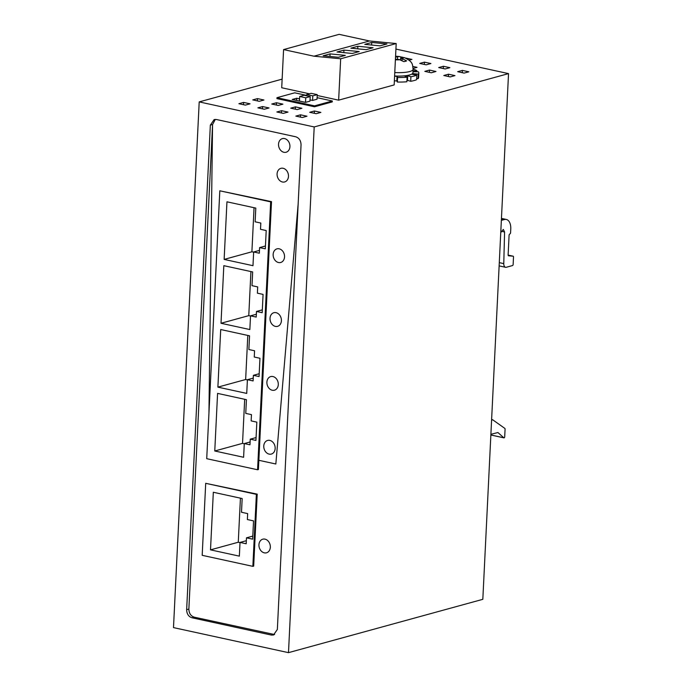 <?xml version="1.0" encoding="UTF-8"?>
<svg xmlns="http://www.w3.org/2000/svg" width="687" height="687" viewBox="0 0 687 687"><rect width="100%" height="100%" fill="white"/><g stroke="black" fill="none" stroke-linecap="round" stroke-linejoin="round"><path stroke-width="1.03" d="M199.204 101.899L173.493 627.609L288.488 652.65L314.199 126.949L199.204 101.899L282.134 79.142M192.008 617.776C188.564 616.617 186.778 613.92 186.649 609.678L210.342 125.12L214.172 119.547L216.371 119.495L295.693 136.773C299.137 137.932 300.915 140.629 301.052 144.871L277.35 629.438L273.529 635.003L271.322 635.054L192.008 617.776L194.223 617.166C190.788 616.007 189.002 613.302 188.865 609.068L212.566 124.51L208.942 413.205L212.566 124.51L215.323 119.392M314.199 126.949L508.535 73.612L482.824 599.322L288.488 652.65M317.093 97.683L332.302 100.998L332.259 101.908L314.491 106.786L276.921 98.602L276.964 97.691L294.732 92.814L306.685 95.416M369.469 40.962L313.942 56.197L283.585 49.584L339.103 34.35L369.469 40.962L396.193 43.547L394.166 84.922L338.648 100.156L317.205 95.484M462.394 70.4L468.843 71.809L464.129 73.097L457.671 71.697L462.394 70.4L462.282 72.702M443.416 66.27L449.865 67.669L445.15 68.966L438.701 67.558L443.416 66.27L443.304 68.563M448.517 74.205L454.966 75.613L450.243 76.91L443.793 75.501L448.517 74.205L448.396 76.506M429.538 70.074L435.987 71.482L431.264 72.779L424.815 71.371L429.538 70.074L429.427 72.375M412.887 66.45L417.009 67.352L413.127 68.417M424.437 62.131L430.895 63.539L426.172 64.836L419.723 63.427L424.437 62.131L424.326 64.432M405.416 58.017L411.917 59.408L409.074 60.19M314.423 111.002L320.881 112.41L316.157 113.707L309.708 112.299L314.423 111.002L314.311 113.303M300.545 114.815L306.995 116.223L302.28 117.511L295.822 116.112L300.545 114.815L300.434 117.116M281.567 110.684L288.016 112.084L283.302 113.381L276.852 111.981L281.567 110.684L281.455 112.977M295.444 106.871L301.902 108.28L297.179 109.576L290.73 108.168L295.444 106.871L295.333 109.173M257.496 98.61L263.945 100.01L259.231 101.307L252.773 99.898L257.496 98.61L257.385 100.903M276.475 102.741L282.924 104.149L278.201 105.437L271.751 104.038L276.475 102.741L276.363 105.042M262.589 106.554L269.046 107.953L264.323 109.25L257.874 107.842L262.589 106.554L262.477 108.847M243.619 102.415L250.068 103.823L245.345 105.12L238.896 103.711L243.619 102.415L243.507 104.716M274.602 634.556L194.223 617.166M298.184 203.601L275.83 464L258.853 460.299L275.83 464L298.184 203.601M257.573 469.762L258.406 469.539L271.511 201.652L219.814 190.806L206.718 458.684L257.573 469.762L270.678 201.884L219.814 190.806M252.85 566.354L253.683 566.131L257.204 494.133L205.705 483.322L202.184 555.319L252.85 566.354L256.371 494.357L205.705 483.322M264.306 552.846A7.059 5.59 74.7 0 1 258.99 546.113A7.059 5.59 74.7 0 1 262.769 539.183A7.059 5.59 74.7 0 1 264.976 539.132A7.059 5.59 74.7 0 1 270.292 545.873A7.059 5.59 74.7 0 1 266.504 552.803A7.059 5.59 74.7 0 1 264.306 552.846A7.059 5.59 74.7 0 1 258.99 546.113A7.059 5.59 74.7 0 1 262.769 539.183A7.059 5.59 74.7 0 1 264.976 539.132A7.059 5.59 74.7 0 1 270.292 545.873A7.059 5.59 74.7 0 1 266.504 552.803A7.059 5.59 74.7 0 1 264.306 552.846M508.535 73.612L395.918 49.086M270.678 201.884L271.511 201.652M226.95 201.806L224.134 259.411L252.979 265.689L253.649 251.974L259.343 253.211L259.617 247.595L265.311 248.831L266.204 230.549L260.51 229.303L260.82 223.043L255.126 221.807L255.796 208.092L226.95 201.806M250.248 439.173L255.942 440.419L256.835 422.136L251.141 420.891L251.451 414.63L245.757 413.394L246.427 399.679L217.581 393.393L214.765 450.99L243.61 457.276L244.28 443.562L249.974 444.798L250.248 439.173L256.079 437.576M217.891 387.133L246.727 393.411L247.406 379.696L253.091 380.942L253.374 375.317L259.059 376.553L259.961 358.27L254.267 357.034L254.568 350.765L248.874 349.528L249.553 335.814L220.707 329.528L217.891 387.133L245.645 379.516L247.389 379.894M221.008 323.268L249.853 329.554L250.523 315.84L256.217 317.076L256.491 311.451L262.185 312.697L263.078 294.405L257.385 293.169L257.694 286.908L252 285.663L252.67 271.949L223.825 265.671L221.008 323.268L248.771 315.651L250.515 316.029M224.134 259.411L251.897 251.785L253.64 252.172M254.053 207.714L251.897 251.785M259.617 247.595L265.448 245.989M253.649 251.974L259.48 250.377M244.28 443.562L250.111 441.964M214.765 450.99L242.528 443.373L244.271 443.75M244.684 399.293L242.528 443.373M247.801 335.436L245.645 379.516M253.374 375.317L259.205 373.719M247.406 379.696L253.237 378.099M250.927 271.571L248.771 315.651M256.491 311.451L262.322 309.854M250.523 315.84L256.354 314.234M210.505 549.858L239.351 556.144L240.021 542.429L246.186 543.769L246.478 537.827L252.644 539.166L253.537 520.883L247.372 519.544L247.663 513.601L241.498 512.253L242.167 498.539L213.322 492.261L210.505 549.858L238.269 542.241L240.012 542.618M256.371 494.357L257.204 494.133M240.021 542.429L246.332 540.695M246.478 537.827L252.79 536.092M240.424 498.161L238.269 542.241M332.302 100.998L314.534 105.867L276.964 97.691M310.198 96.575L304.118 95.253L299.678 96.472L305.749 97.794L310.198 96.575L309.974 101.144L305.526 102.363L292.241 99.469L296.69 98.25L299.558 98.876M317.248 94.643L311.177 93.32L306.728 94.531L312.8 95.854L317.248 94.643L317.025 99.211L312.576 100.431L310.035 99.873M314.534 105.867L314.491 106.786M296.578 100.414L296.69 98.25M299.678 96.472L299.455 101.041M305.749 97.794L305.526 102.363M306.728 94.531L306.668 95.802M312.8 95.854L312.576 100.431M283.894 152.282A7.059 5.59 74.7 0 1 278.578 145.55A7.059 5.59 74.7 0 1 282.357 138.619A7.059 5.59 74.7 0 1 284.564 138.568A7.059 5.59 74.7 0 1 289.88 145.309A7.059 5.59 74.7 0 1 286.101 152.239A7.059 5.59 74.7 0 1 283.894 152.282A7.059 5.59 -105.3 0 0 286.101 152.239A7.059 5.59 -105.3 0 0 289.88 145.309A7.059 5.59 -105.3 0 0 284.564 138.568A7.059 5.59 -105.3 0 0 282.357 138.619A7.059 5.59 -105.3 0 0 278.578 145.55A7.059 5.59 -105.3 0 0 283.894 152.282M282.443 181.995A7.059 5.59 74.7 0 1 277.127 175.262A7.059 5.59 74.7 0 1 280.906 168.332A7.059 5.59 74.7 0 1 283.113 168.281A7.059 5.59 74.7 0 1 288.428 175.022A7.059 5.59 74.7 0 1 284.641 181.952A7.059 5.59 74.7 0 1 282.443 181.995A7.059 5.59 -105.3 0 0 284.641 181.952A7.059 5.59 -105.3 0 0 288.428 175.022A7.059 5.59 -105.3 0 0 283.113 168.281A7.059 5.59 -105.3 0 0 280.906 168.332A7.059 5.59 -105.3 0 0 277.127 175.262A7.059 5.59 -105.3 0 0 282.443 181.995M278.501 262.52A7.059 5.59 74.7 0 1 273.186 255.787A7.059 5.59 74.7 0 1 276.973 248.857A7.059 5.59 74.7 0 1 279.171 248.806A7.059 5.59 74.7 0 1 284.487 255.547A7.059 5.59 74.7 0 1 280.708 262.477A7.059 5.59 74.7 0 1 278.501 262.52A7.059 5.59 -105.3 0 0 280.708 262.477A7.059 5.59 -105.3 0 0 284.487 255.547A7.059 5.59 -105.3 0 0 279.171 248.806A7.059 5.59 -105.3 0 0 276.973 248.857A7.059 5.59 -105.3 0 0 273.186 255.787A7.059 5.59 -105.3 0 0 278.501 262.52M275.375 326.385A7.059 5.59 74.7 0 1 270.068 319.653A7.059 5.59 74.7 0 1 273.847 312.714A7.059 5.59 74.7 0 1 276.054 312.671A7.059 5.59 74.7 0 1 281.361 319.403A7.059 5.59 74.7 0 1 277.582 326.334A7.059 5.59 74.7 0 1 275.375 326.385A7.059 5.59 -105.3 0 0 277.582 326.334A7.059 5.59 -105.3 0 0 281.361 319.403A7.059 5.59 -105.3 0 0 276.054 312.671A7.059 5.59 -105.3 0 0 273.847 312.714A7.059 5.59 -105.3 0 0 270.068 319.653A7.059 5.59 -105.3 0 0 275.375 326.385M272.258 390.242A7.059 5.59 74.7 0 1 266.942 383.509A7.059 5.59 74.7 0 1 270.721 376.579A7.059 5.59 74.7 0 1 272.928 376.536A7.059 5.59 74.7 0 1 278.244 383.269A7.059 5.59 74.7 0 1 274.457 390.199A7.059 5.59 74.7 0 1 272.258 390.242A7.059 5.59 -105.3 0 0 274.457 390.199A7.059 5.59 -105.3 0 0 278.244 383.269A7.059 5.59 -105.3 0 0 272.928 376.536A7.059 5.59 -105.3 0 0 270.721 376.579A7.059 5.59 -105.3 0 0 266.942 383.509A7.059 5.59 -105.3 0 0 272.258 390.242M269.132 454.107A7.059 5.59 74.7 0 1 263.817 447.374A7.059 5.59 74.7 0 1 267.604 440.444A7.059 5.59 74.7 0 1 269.802 440.393A7.059 5.59 74.7 0 1 275.118 447.125A7.059 5.59 74.7 0 1 271.339 454.064A7.059 5.59 74.7 0 1 269.132 454.107A7.059 5.59 -105.3 0 0 271.339 454.064A7.059 5.59 -105.3 0 0 275.118 447.125A7.059 5.59 -105.3 0 0 269.802 440.393A7.059 5.59 -105.3 0 0 267.604 440.444A7.059 5.59 -105.3 0 0 263.817 447.374A7.059 5.59 -105.3 0 0 269.132 454.107M394.587 76.248A18.832 4.405 2.8 0 0 397.026 76.343L396.803 80.92L397.369 82.036L397.593 77.468A23.538 5.505 2.8 0 0 407.099 77.193L404.849 76.12A18.832 4.405 2.8 0 0 407.709 75.768L407.485 80.336L410.689 81.289A23.538 5.505 2.8 0 0 414.072 80.577A23.538 5.505 2.8 0 0 416.588 79.675L416.811 75.106L412.561 74.436A18.832 4.405 2.8 0 0 413.66 73.698L418.28 74.119A23.538 5.505 2.8 0 0 418.83 73.02A23.538 5.505 2.8 0 0 418.314 71.783L413.686 71.774A18.832 4.405 2.8 0 0 413.024 71.208M410.689 81.289L410.912 76.721A23.538 5.505 2.8 0 0 414.295 76.008A23.538 5.505 2.8 0 0 416.811 75.106M407.709 75.768L410.912 76.721M406.944 80.422A18.832 4.405 2.8 0 0 407.485 80.336M407.099 77.193L406.876 81.762A23.538 5.505 2.8 0 1 397.369 82.036M397.026 76.343L397.593 77.468M394.364 80.817A18.832 4.405 2.8 0 0 396.803 80.92M416.82 71.783L416.872 70.667A23.538 5.505 2.8 0 0 413.127 69.095M413.042 70.907L416.872 70.667M416.64 78.567L418.057 78.696A23.538 5.505 2.8 0 0 418.606 77.597L418.83 73.02M418.057 78.696L418.28 74.119M413.66 73.698L413.617 74.6M394.604 75.974A17.656 4.131 2.8 0 0 409.555 74.969A17.656 4.131 2.8 0 0 412.956 72.736L413.119 69.31A17.656 4.131 2.8 0 1 409.718 71.542A17.656 4.131 2.8 0 1 394.776 72.547M395.532 57.012A3.529 0.824 2.8 0 0 397.567 56.798L399.636 56.549L400.839 56.952L400.796 57.871M402.951 57.339A11.765 2.757 2.8 0 0 400.839 56.952M401.818 57.493L401.354 57.622A3.529 0.824 2.8 0 0 400.676 58.069A3.529 0.824 2.8 0 0 402.118 58.816L402.745 58.945A7.059 1.649 2.8 0 0 401.818 57.493L404.634 57.777M402.745 58.945L406.627 60.877A11.765 2.757 2.8 0 1 405.424 61.298A11.765 2.757 2.8 0 1 403.844 61.632L399.345 59.571A3.529 0.824 2.8 0 0 395.42 59.357M283.585 49.584L281.713 87.756L309.433 93.793M396.193 43.547L340.666 58.781L313.942 56.197M330.078 53.895L345.329 55.372L338.39 57.279L323.139 55.802L330.078 53.895L329.958 56.463M337.025 51.989L343.964 50.091L359.215 51.559L352.276 53.466L337.025 51.989M350.902 48.184L357.841 46.278L373.093 47.755L366.154 49.662L350.902 48.184M364.78 44.372L371.727 42.465L386.979 43.942L380.031 45.849L364.78 44.372M338.648 100.156L340.666 58.781M343.835 52.65L343.964 50.091M357.721 48.846L357.841 46.278M371.598 45.033L371.727 42.465M490.896 434.304L497.938 432.527L503.803 437.782A0.945 0.532 102.3 0 0 504.705 436.795L505.082 429.126A0.945 0.532 102.3 0 0 504.842 428.413L492.631 419.731A0.945 0.532 102.3 0 0 491.944 420.066L491.557 420.779M500.754 232.592L503.339 229.424L504.584 231.983L503.769 263.628A4.706 2.662 102.3 0 0 505.546 267.286A4.706 2.662 102.3 0 0 506.328 267.26L512.536 265.551A0.945 0.532 102.3 0 0 513.137 264.486L513.507 256.964A0.945 0.532 102.3 0 0 513.137 256.191L508.629 255.804L508.122 255.04L509.101 234.928L509.977 233.786A0.945 0.532 102.3 0 0 510.578 232.721L510.759 229.063A11.765 6.647 102.3 0 0 506.328 219.462A11.765 6.647 102.3 0 0 504.378 219.539L501.355 220.364M508.337 255.736L508.122 255.04M508.131 255.281L509.462 255.573M186.649 609.678L188.865 609.068M210.342 125.12L212.566 124.51M271.322 635.054L273.546 634.444M398.022 56.669A7.059 1.649 2.8 0 0 395.557 56.489M395.394 59.778A7.059 1.649 2.8 0 0 399.971 59.709M397.567 56.798L397.438 59.322M402.118 58.816L402.041 60.456M503.803 437.782L490.862 434.965M501.141 231.236L504.584 231.983M503.769 263.628L499.286 262.649M508.122 255.1L513.137 256.191L508.122 255.1M504.378 219.539L501.424 218.895M395.575 56.197L399.636 56.549M403.99 57.502C413.643 61.787 412.337 64.87 413.119 69.31M400.59 59.872L400.676 58.069M503.949 437.868L490.862 435.008M499.131 265.895L505.546 267.286M506.328 219.462L501.45 218.406"/></g></svg>
